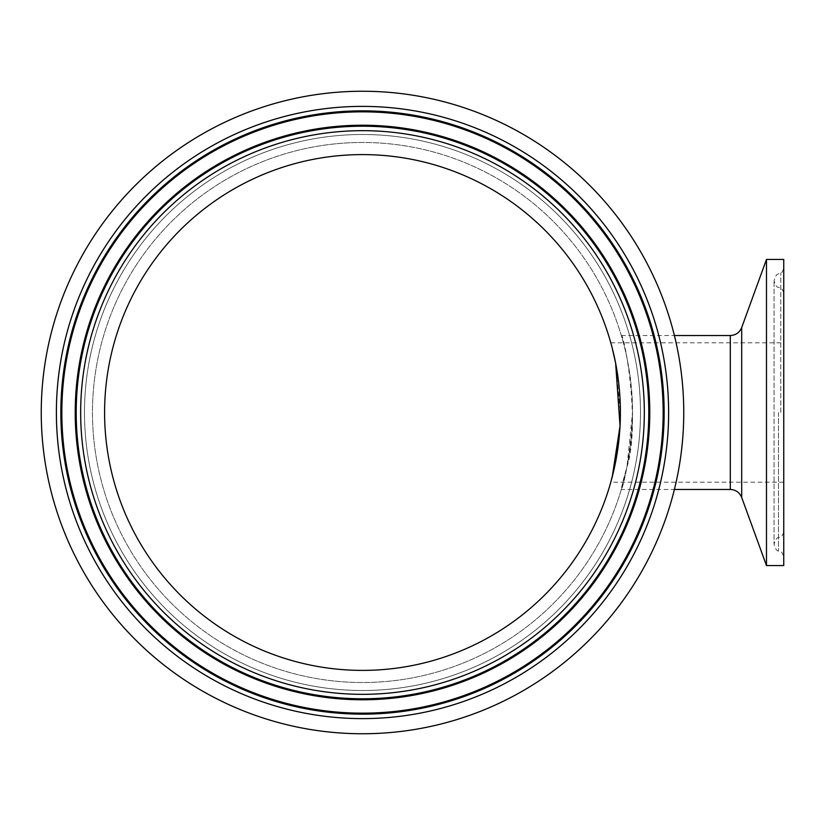 <?xml version="1.0" encoding="UTF-8"?>
<svg xmlns="http://www.w3.org/2000/svg" width="825" height="825" viewBox="0 0 825 825"><rect width="100%" height="100%" fill="white"/><g stroke="black" fill="none" stroke-linecap="round" stroke-linejoin="round"><path stroke-width="0.62" stroke-dasharray="4.12 3.09" d="M766.477 259.452L766.477 565.548M632.528 412.5A270.022 270.022 0 0 1 362.495 682.523A270.022 270.022 0 0 1 92.472 412.5A270.022 270.022 0 0 1 362.495 142.477A270.022 270.022 0 0 1 632.528 412.5C630.321 478.541 612.666 515.893 626.979 466.929C641.035 422.843 623.772 331.939 621.318 335.528C621.091 334.62 632.878 371.188 632.528 412.5L626.979 466.94L621.318 489.472L674.376 489.472M783.75 412.5L783.75 556.473L783.75 412.5M783.75 259.452L783.75 565.548M362.495 154.595A257.905 257.905 0 0 0 139.147 541.447A257.905 257.905 0 0 0 585.843 541.447A257.905 257.905 0 0 0 362.495 154.595M41.25 412.5A321.245 321.245 0 0 0 523.122 690.711A321.245 321.245 0 0 0 523.122 134.289A321.245 321.245 0 0 0 41.25 412.5A321.245 321.245 0 0 0 523.122 690.711A321.245 321.245 0 0 0 523.122 134.289A321.245 321.245 0 0 0 41.25 412.5A321.245 321.245 0 0 1 523.122 134.289A321.245 321.245 0 0 1 523.122 690.711A321.245 321.245 0 0 1 41.25 412.5M362.495 142.477A270.022 270.022 0 0 0 92.472 412.5A270.022 270.022 0 0 0 362.495 682.523A270.022 270.022 0 0 0 632.528 412.5A270.022 270.022 0 0 0 362.495 142.477A270.022 270.022 0 0 0 92.472 412.5A270.022 270.022 0 0 0 362.495 682.523A270.022 270.022 0 0 0 632.528 412.5A270.022 270.022 0 0 0 362.495 142.477M615.646 363.217L620.4 412.5L620.049 425.855M783.75 482.202L610.799 482.202L612.232 476.871M612.232 348.129L610.799 342.798L612.232 348.129M730.3 489.472L730.3 335.528M741.696 327.546L741.696 497.454M780.801 412.5L780.801 272.993L780.801 412.5M778.48 412.5L778.48 551.028L778.48 412.5M80.664 412.5A281.83 281.83 0 0 0 503.405 656.576A281.83 281.83 0 0 0 503.405 168.424A281.83 281.83 0 0 0 80.664 412.5M76.199 412.5A286.296 286.296 0 0 1 362.495 126.204A286.296 286.296 0 0 1 648.79 412.5A286.296 286.296 0 0 1 362.495 698.796A286.296 286.296 0 0 1 76.199 412.5M75.219 412.5A287.275 287.275 0 0 0 362.495 699.775A287.275 287.275 0 0 0 649.77 412.5A287.275 287.275 0 0 0 362.495 125.225A287.275 287.275 0 0 0 75.219 412.5M668.601 412.5A306.106 306.106 0 0 1 209.437 677.603A306.106 306.106 0 0 1 209.437 147.397A306.106 306.106 0 0 1 668.601 412.5M664.146 412.5A301.651 301.651 0 0 0 211.674 151.264A301.651 301.651 0 0 0 211.674 673.736A301.651 301.651 0 0 0 664.146 412.5M61.834 412.5A300.661 300.661 0 0 0 362.495 713.161A300.661 300.661 0 0 0 663.156 412.5A300.661 300.661 0 0 0 362.495 111.839A300.661 300.661 0 0 0 61.834 412.5M84.49 412.5A278.004 278.004 0 0 0 362.495 690.504A278.004 278.004 0 0 0 640.499 412.5A278.004 278.004 0 0 0 362.495 134.496A278.004 278.004 0 0 0 84.49 412.5A278.004 278.004 0 0 1 501.497 171.744A278.004 278.004 0 0 1 501.497 653.256A278.004 278.004 0 0 1 84.49 412.5M621.318 335.528L674.376 335.528M783.75 292.813C782.224 289.162 781.234 287.677 780.801 288.348L778.48 287.368C776.861 287.502 775.387 285.264 774.056 280.665C775.387 276.066 776.861 273.838 778.48 273.972L780.801 272.993C781.327 273.591 782.306 272.106 783.75 268.527M783.75 532.187C782.224 535.837 781.234 537.322 780.801 536.652L778.48 537.632C776.861 537.498 775.387 539.736 774.056 544.335L774.056 280.665L774.056 544.335C775.387 548.934 776.861 551.162 778.48 551.028L780.801 552.007C781.327 551.409 782.306 552.894 783.75 556.473M610.799 342.798L783.75 342.798"/><path stroke-width="1.24" d="M766.477 412.5L766.477 259.452L741.696 327.546L741.696 497.454L766.477 565.548L766.477 412.5M766.477 565.548L783.75 565.548L783.75 259.452L766.477 259.452M362.495 154.595A257.905 257.905 0 0 1 585.843 541.447A257.905 257.905 0 0 1 139.147 541.447A257.905 257.905 0 0 1 362.495 154.595M41.25 412.5A321.245 321.245 0 0 1 523.122 134.289A321.245 321.245 0 0 1 523.122 690.711A321.245 321.245 0 0 1 41.25 412.5M620.049 425.855L614.738 466.218L610.799 482.202M612.232 476.871L620.039 425.948L615.646 363.217L612.232 348.129L615.646 363.217M674.376 335.528L730.3 335.528L730.3 489.472C735.766 489.751 739.561 492.412 741.696 497.454M644.325 412.5A281.83 281.83 0 0 1 221.585 656.576A281.83 281.83 0 0 1 221.585 168.424A281.83 281.83 0 0 1 644.325 412.5M648.79 412.5A286.296 286.296 0 0 0 219.347 164.567A286.296 286.296 0 0 0 219.347 660.433A286.296 286.296 0 0 0 648.79 412.5M75.219 412.5A287.275 287.275 0 0 1 362.495 125.225A287.275 287.275 0 0 1 649.77 412.5A287.275 287.275 0 0 1 362.495 699.775A287.275 287.275 0 0 1 75.219 412.5M56.389 412.5A306.106 306.106 0 0 0 515.553 677.603A306.106 306.106 0 0 0 515.553 147.397A306.106 306.106 0 0 0 56.389 412.5M60.844 412.5A301.651 301.651 0 0 1 362.495 110.849A301.651 301.651 0 0 1 664.146 412.5A301.651 301.651 0 0 1 362.495 714.151A301.651 301.651 0 0 1 60.844 412.5M61.834 412.5A300.661 300.661 0 0 1 362.495 111.839A300.661 300.661 0 0 1 663.156 412.5A300.661 300.661 0 0 1 362.495 713.161A300.661 300.661 0 0 1 61.834 412.5M730.3 335.528C735.766 335.249 739.561 332.588 741.696 327.546M674.376 489.472L730.3 489.472"/></g></svg>
